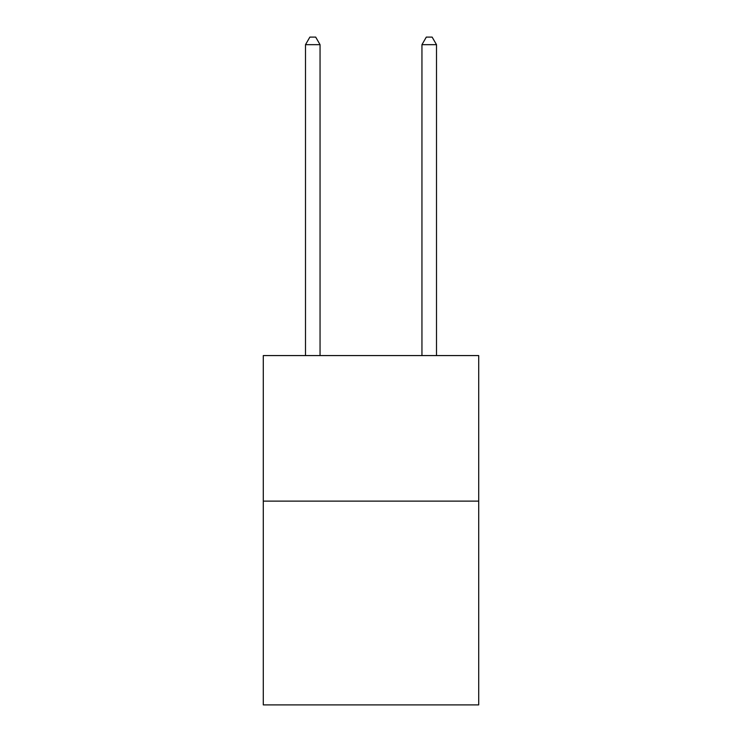 <?xml version="1.0" encoding="UTF-8"?>
<svg xmlns="http://www.w3.org/2000/svg" width="742" height="742" viewBox="0 0 742 742"><rect width="100%" height="100%" fill="white"/><g stroke="black" fill="none" stroke-linecap="round" stroke-linejoin="round"><path stroke-width="1.11" d="M478.711 501.128L478.711 704.9L263.289 704.9L263.289 355.576L478.711 355.576L478.711 501.128L263.289 501.128M320.052 355.576L320.052 44.668L305.5 44.668L305.5 355.576M305.5 44.668L309.868 37.1L315.693 37.1L320.052 44.668M436.5 355.576L436.5 44.668L421.948 44.668L421.948 355.576M421.948 44.668L426.307 37.1L432.132 37.1L436.5 44.668"/></g></svg>
